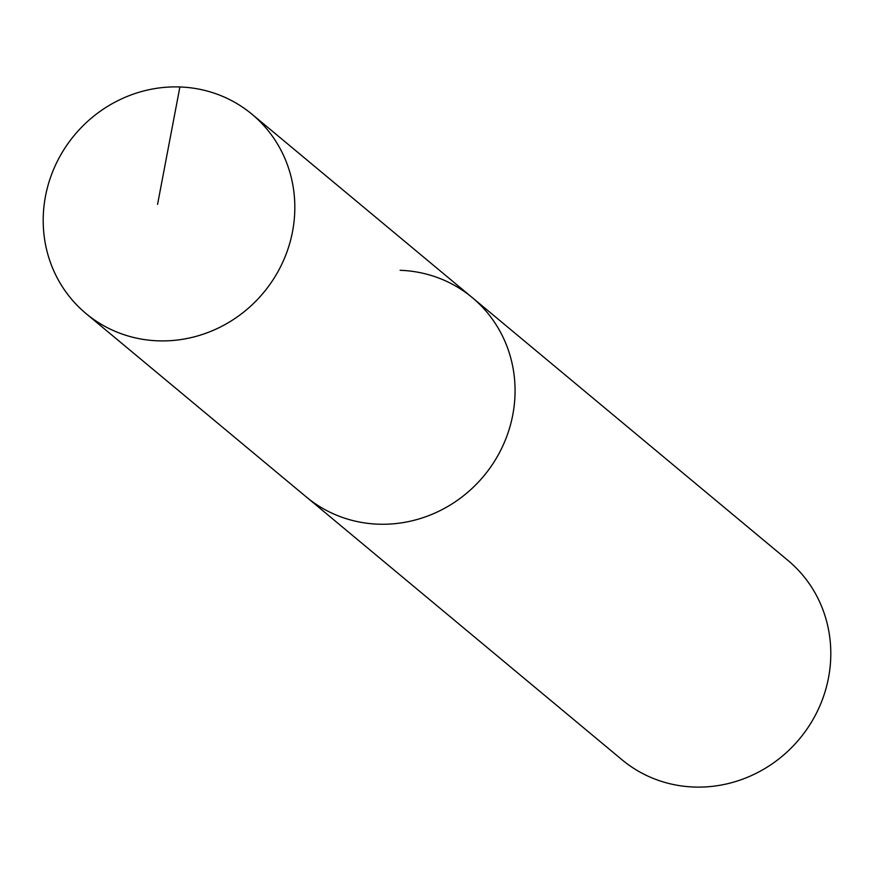 <?xml version="1.0" encoding="UTF-8"?>
<svg xmlns="http://www.w3.org/2000/svg" width="874" height="874" viewBox="0 0 874 874"><rect width="100%" height="100%" fill="white"/><g stroke="black" fill="none" stroke-linecap="round" stroke-linejoin="round"><path stroke-width="1.31" d="M179.891 86.963A129.691 123.059 -50.2 0 0 53.292 170.135A129.691 123.059 -50.2 0 0 86.034 313.569A129.691 123.059 -50.2 0 0 158.128 340.838A129.691 123.059 -50.2 0 0 284.727 257.666A129.691 123.059 -50.2 0 0 251.985 114.232A129.691 123.059 -50.2 0 0 179.891 86.963L157.56 204.363M86.034 313.569L306.261 496.913A129.691 123.059 -50.2 0 0 378.355 524.182A129.691 123.059 -50.2 0 0 504.964 441.009A129.691 123.059 -50.2 0 0 472.222 297.564L787.966 560.431A129.691 123.059 -50.2 0 1 820.708 703.865A129.691 123.059 -50.2 0 1 694.109 787.037A129.691 123.059 -50.2 0 1 622.015 759.768L306.261 496.913A129.691 123.059 -50.2 0 0 378.355 524.182A129.691 123.059 -50.2 0 0 504.964 441.009A129.691 123.059 -50.2 0 0 472.222 297.564A129.691 123.059 -50.2 0 0 400.128 270.295M472.222 297.564L251.985 114.232"/></g></svg>
